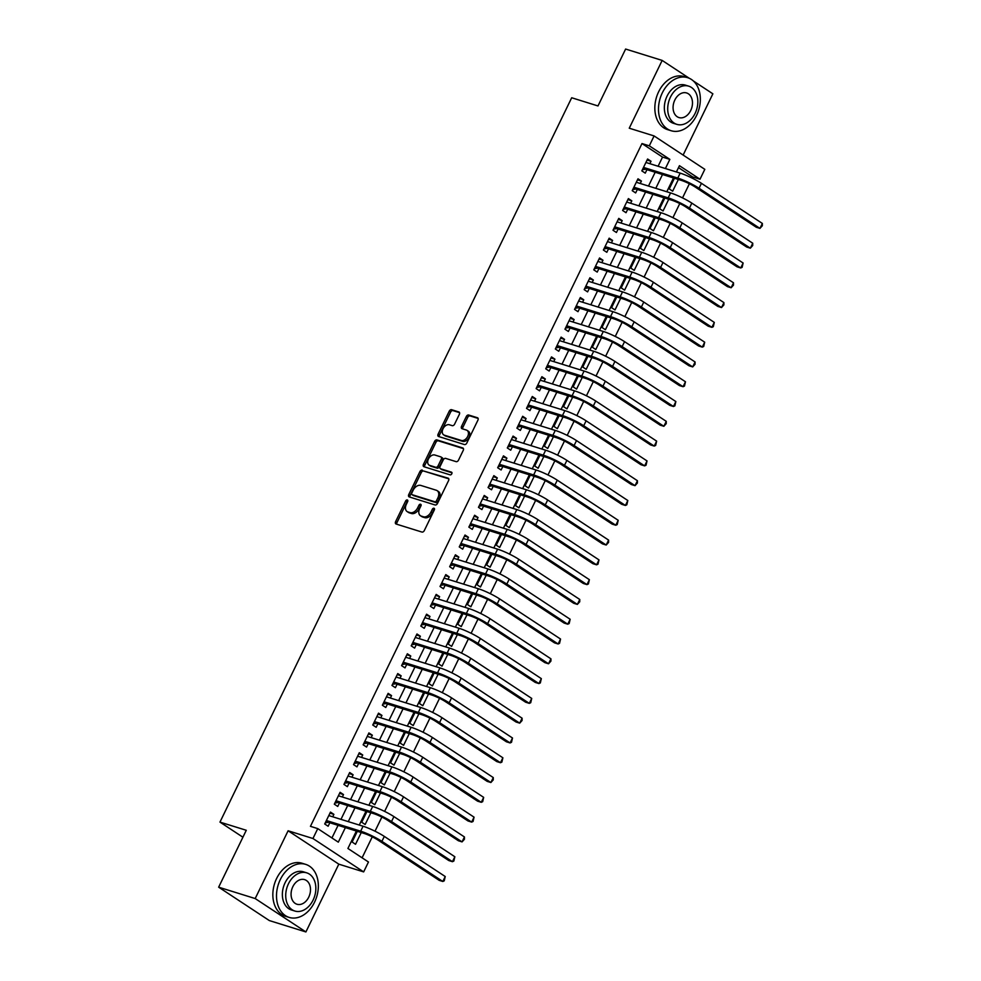 <?xml version="1.0" encoding="UTF-8"?>
<svg xmlns="http://www.w3.org/2000/svg" width="981" height="981" viewBox="0 0 981 981"><rect width="100%" height="100%" fill="white"/><g stroke="black" fill="none" stroke-linecap="round" stroke-linejoin="round"><path stroke-width="1.47" d="M407.299 499.954A1.533 1.03 -56.6 0 0 405.644 500.997L395.613 521.634A2.183 1.472 -56.6 0 0 395.846 523.903A2.183 1.472 -56.6 0 0 396.103 524.026L421.928 532.058A2.183 1.472 -56.6 0 0 424.307 530.562L434.338 509.924A1.533 1.03 -56.6 0 0 432.327 509.298L431.027 511.972A6.977 4.709 -56.6 0 1 423.412 516.766L421.266 516.092A6.977 4.709 -56.6 0 1 420.444 515.699A6.977 4.709 -56.6 0 1 419.696 508.44L420.984 505.779A1.533 1.03 -56.6 0 0 418.985 505.154L417.685 507.815A6.977 4.709 -56.6 0 1 410.07 512.609L407.924 511.935A6.977 4.709 -56.6 0 1 407.103 511.555A6.977 4.709 -56.6 0 1 406.355 504.295L407.642 501.622A1.533 1.03 -56.6 0 0 407.299 499.954M407.838 500.984A1.533 1.03 -56.6 0 0 407.005 501.904L396.986 522.542A2.183 1.472 -56.6 0 0 396.79 524.234M434.522 509.298A1.533 1.03 -56.6 0 0 433.7 510.206L432.4 512.879L431.027 511.972M421.18 505.141A1.533 1.03 -56.6 0 0 420.346 506.049L419.059 508.722L417.685 507.815M459.353 414.35A2.183 1.472 -56.6 0 0 459.12 412.081A2.183 1.472 -56.6 0 0 458.863 411.959L451.616 409.702A2.183 1.472 -56.6 0 0 449.237 411.198L438.115 434.129A2.183 1.472 -56.6 0 0 438.348 436.398A2.183 1.472 -56.6 0 0 438.605 436.508L464.43 444.552A2.183 1.472 -56.6 0 0 466.809 443.056L477.931 420.126A2.183 1.472 -56.6 0 0 477.698 417.857A2.183 1.472 -56.6 0 0 477.44 417.747L468.697 415.024A2.183 1.472 -56.6 0 0 466.318 416.52L461.548 426.33A2.183 1.472 -56.6 0 0 461.781 428.587A2.183 1.472 -56.6 0 0 462.039 428.709L466.38 430.058A5.837 3.936 -56.6 0 1 467.066 430.389A5.837 3.936 -56.6 0 1 467.434 436.95A5.837 3.936 -56.6 0 1 461.34 440.457L444.332 435.172A5.837 3.936 -56.6 0 1 443.645 434.841A5.837 3.936 -56.6 0 1 443.277 428.28A5.837 3.936 -56.6 0 1 449.384 424.773L452.216 425.656A2.183 1.472 -56.6 0 0 454.595 424.16L459.353 414.35M658.092 166.267L662.543 157.095L641.991 143.557L649.299 145.838L654.094 135.942L704.812 169.333L700.005 179.229L679.441 165.691L676.4 171.957M218.653 887.18L255.195 898.559L305.9 931.95L269.358 920.583L218.653 887.18L246.28 830.282L219.965 822.103L571.69 97.757L597.993 105.948L625.62 49.05L662.163 60.417L629.25 128.204L654.094 135.942M305.9 931.95L338.813 864.163L288.107 830.772L255.195 898.559M288.107 830.772L312.951 838.51L317.758 828.614L338.31 842.152L345.373 827.608M641.991 143.557L310.45 826.333L317.758 828.614M422.284 470.12A2.183 1.472 -56.6 0 0 419.905 471.616L408.77 494.534A2.183 1.472 -56.6 0 0 409.016 496.803A2.183 1.472 -56.6 0 0 409.261 496.926L435.086 504.97A2.183 1.472 -56.6 0 0 437.465 503.474L448.599 480.543A2.183 1.472 -56.6 0 0 448.366 478.274A2.183 1.472 -56.6 0 0 448.109 478.152L423.657 471.027A2.183 1.472 -56.6 0 0 421.278 472.523L410.144 495.442A2.183 1.472 -56.6 0 0 409.948 497.146M423.449 464.332L434.571 441.413A2.183 1.472 -56.6 0 1 436.95 439.917L462.774 447.949A2.183 1.472 -56.6 0 1 463.032 448.072A2.183 1.472 -56.6 0 1 463.265 450.34L458.507 460.15A2.183 1.472 -56.6 0 1 456.128 461.646L445.656 458.385A2.183 1.472 -56.6 0 0 443.277 459.881L440.113 466.392A2.183 1.472 -56.6 0 0 440.346 468.66A2.183 1.472 -56.6 0 0 440.604 468.783L451.505 472.168A1.533 1.03 -56.6 0 1 450.193 474.89L423.939 466.723A2.183 1.472 -56.6 0 1 423.682 466.6A2.183 1.472 -56.6 0 1 423.449 464.332L424.81 465.239L435.944 442.308L434.571 441.413M683.132 155.059L712.868 93.82L693.322 80.933M689.373 78.345L662.163 60.417M674.438 178.235L669.238 188.928L672.672 191.185L678.362 179.462M664.824 198.027L659.637 208.72L663.058 210.976L668.76 199.241M655.222 217.819L650.023 228.512L653.444 230.768L659.146 219.033M645.608 237.61L640.409 248.303L643.843 250.56L649.532 238.824M635.995 257.39L630.808 268.095L634.229 270.351L639.931 258.616M626.393 277.182L621.194 287.887L624.615 290.143L630.317 278.408M616.779 296.973L611.58 307.678L615.013 309.935L620.703 298.199M607.165 316.765L601.978 327.47L605.4 329.726L611.102 317.991M597.564 336.557L592.365 347.262L595.786 349.518L601.488 337.783M587.95 356.348L582.751 367.053L586.184 369.31L591.874 357.575M578.336 376.14L573.149 386.845L576.57 389.101L582.273 377.366M568.735 395.932L563.535 406.637L566.957 408.893L572.659 397.158M559.121 415.723L553.922 426.416L557.355 428.672L563.045 416.937M549.507 435.515L544.32 446.208L547.741 448.464L553.443 436.729M539.906 455.307L534.706 466L538.128 468.256L543.83 456.521M530.292 475.098L525.093 485.791L528.526 488.048L534.216 476.312M520.678 494.878L515.491 505.583L518.912 507.839L524.614 496.104M511.076 514.669L505.877 525.375L509.298 527.631L515 515.896M501.463 534.461L496.263 545.166L499.697 547.423L505.387 535.687M491.849 554.253L486.65 564.958L490.083 567.214L495.785 555.479M482.247 574.044L477.048 584.75L480.469 587.006L486.171 575.271M472.634 593.836L467.434 604.541L470.868 606.798L476.558 595.062M463.02 613.628L457.82 624.333L461.254 626.589L466.956 614.854M453.418 633.419L448.219 644.112L451.64 646.369L457.342 634.646M443.804 653.211L438.605 663.904L442.039 666.16L447.728 654.425M434.191 673.003L428.991 683.696L432.425 685.952L438.127 674.217M424.577 692.794L419.39 703.487L422.811 705.744L428.513 694.008M414.975 712.586L409.776 723.279L413.209 725.535L418.899 713.8M405.361 732.366L400.162 743.071L403.596 745.327L409.285 733.592M395.748 752.157L390.561 762.862L393.982 765.119L399.684 753.383M386.146 771.949L380.947 782.654L384.368 784.91L390.07 773.175M376.532 791.741L371.333 802.446L374.767 804.702L380.456 792.967M366.919 811.532L361.731 822.237L365.153 824.494L370.855 812.759M332.718 816.781L333.896 814.353L330.474 812.096L324.711 823.979L328.132 826.235L329.812 822.765M342.332 796.989L343.509 794.561L340.088 792.305L334.313 804.187L337.746 806.443L339.426 802.973M351.946 777.21L353.123 774.769L349.69 772.513L343.926 784.395L347.36 786.652L349.04 783.181M361.548 757.418L362.725 754.978L359.304 752.721L353.54 764.604L356.961 766.86L358.641 763.39M371.161 737.626L372.339 735.198L368.917 732.942L363.142 744.812L366.575 747.068L368.255 743.598M380.775 717.834L381.952 715.407L378.519 713.15L372.755 725.02L376.189 727.277L377.869 723.819M390.377 698.043L391.554 695.615L388.133 693.359L382.369 705.229L385.791 707.485L387.47 704.027M399.99 678.251L401.168 675.823L397.746 673.567L391.971 685.437L395.404 687.693L397.084 684.235M409.604 658.459L410.781 656.031L407.348 653.775L401.585 665.645L405.018 667.902L406.698 664.444M419.206 638.668L420.383 636.24L416.962 633.984L411.198 645.854L414.62 648.11L416.3 644.652M428.82 618.876L429.997 616.448L426.576 614.192L420.812 626.062L424.233 628.318L425.913 624.86M438.433 599.084L439.611 596.656L436.177 594.4L430.414 606.283L433.847 608.539L435.527 605.069M448.035 579.293L449.212 576.865L445.791 574.608L440.028 586.491L443.449 588.747L445.129 585.277M457.649 559.501L458.826 557.073L455.405 554.817L449.641 566.699L453.063 568.955L454.743 565.485M467.263 539.722L468.44 537.281L465.006 535.025L459.243 546.908L462.676 549.164L464.356 545.694M476.864 519.93L478.054 517.502L474.62 515.246L468.857 527.116L472.278 529.372L473.958 525.902M486.478 500.138L487.655 497.71L484.234 495.454L478.47 507.324L481.892 509.58L483.572 506.122M496.092 480.347L497.269 477.919L493.835 475.662L488.072 487.532L491.506 489.789L493.185 486.331M505.693 460.555L506.883 458.127L503.449 455.871L497.686 467.741L501.107 469.997L502.787 466.539M515.307 440.763L516.484 438.335L513.063 436.079L507.3 447.949L510.721 450.205L512.401 446.747M524.921 420.972L526.098 418.544L522.665 416.287L516.901 428.157L520.335 430.414L522.015 426.956M534.522 401.18L535.712 398.752L532.278 396.496L526.515 408.366L529.936 410.622L531.616 407.164M544.136 381.388L545.313 378.96L541.892 376.704L536.129 388.574L539.55 390.83L541.23 387.372M553.75 361.597L554.927 359.169L551.506 356.912L545.73 368.795L549.164 371.051L550.844 367.581M563.352 341.805L564.541 339.377L561.107 337.121L555.344 349.003L558.765 351.259L560.458 347.789M572.965 322.013L574.143 319.585L570.721 317.329L564.958 329.211L568.379 331.468L570.059 327.997M582.579 302.234L583.756 299.794L580.335 297.537L574.559 309.42L577.993 311.676L579.673 308.206M592.181 282.442L593.37 280.014L589.937 277.758L584.173 289.628L587.594 291.884L589.287 288.414M601.794 262.65L602.972 260.223L599.55 257.966L593.787 269.836L597.208 272.093L598.888 268.635M611.408 242.859L612.585 240.431L609.164 238.175L603.389 250.045L606.822 252.301L608.502 248.843M621.01 223.067L622.199 220.639L618.766 218.383L613.002 230.253L616.424 232.509L618.116 229.051M630.624 203.275L631.801 200.847L628.38 198.591L622.616 210.461L626.037 212.718L627.717 209.26M640.237 183.484L641.415 181.056L637.993 178.8L632.218 190.67L635.651 192.926L637.331 189.468M331.934 837.946L338.065 825.34M340.971 819.356L347.679 805.548M350.585 799.564L357.28 785.756M360.186 779.772L366.894 765.965M369.8 759.981L376.508 746.173M379.414 740.189L386.109 726.381M389.016 720.397L395.723 706.59M398.629 700.606L405.337 686.798M408.243 680.814L414.938 667.006M417.845 661.022L424.552 647.215M427.458 641.231L434.166 627.423M437.072 621.451L443.768 607.631M446.674 601.66L453.381 587.852M456.288 581.868L462.995 568.06M465.901 562.076L472.609 548.269M475.503 542.285L482.211 528.477M485.117 522.493L491.824 508.685M494.731 502.701L501.438 488.894M504.332 482.91L511.04 469.102M513.946 463.118L520.653 449.31M523.56 443.326L530.267 429.519M533.161 423.534L539.869 409.727M542.775 403.755L549.483 389.935M552.389 383.963L559.096 370.144M561.99 364.172L568.698 350.364M571.604 344.38L578.312 330.572M581.218 324.588L587.926 310.781M590.82 304.797L597.527 290.989M600.433 285.005L607.141 271.197M610.047 265.213L616.755 251.406M619.649 245.422L626.356 231.614M629.262 225.63L635.97 211.822M638.876 205.838L645.584 192.031M648.49 186.047L655.185 172.239M649.839 163.692L651.028 161.264L647.595 159.008L641.832 170.878L645.253 173.134L646.945 169.676M362.087 857.811L372.265 836.854M375.012 831.201L381.879 817.063M384.626 811.41L391.48 797.271M394.227 791.618L401.094 777.479M403.841 771.826L410.708 757.688M413.455 752.035L420.309 737.896M423.056 732.243L429.923 718.104M432.67 712.451L439.537 698.313M442.284 692.66L449.139 678.521M451.885 672.868L458.752 658.729M461.499 653.088L468.366 638.95M471.113 633.297L477.968 619.158M480.715 613.505L487.582 599.366M490.328 593.713L497.195 579.575M499.942 573.922L506.809 559.783M509.544 554.13L516.411 539.991M519.157 534.338L526.024 520.2M528.771 514.547L535.638 500.408M538.373 494.755L545.24 480.616M547.987 474.963L554.854 460.825M557.6 455.172L564.467 441.033M567.202 435.38L574.069 421.254M576.816 415.601L583.683 401.462M586.43 395.809L593.297 381.67M596.031 376.017L602.898 361.879M605.645 356.226L612.512 342.087M615.259 336.434L622.126 322.295M624.86 316.642L631.727 302.504M634.474 296.851L641.341 282.712M644.088 277.059L650.955 262.92M653.689 257.267L660.556 243.129M663.303 237.476L670.17 223.337M672.917 217.684L679.784 203.545M682.531 197.892L689.385 183.766M692.132 178.113L692.696 176.948L678.509 167.616M357.317 831.324L352.118 842.029L355.539 844.285L361.241 832.55M219.965 822.103L242.908 837.21M692.696 176.948L700.005 179.229M356.373 831.03L347.912 848.467L368.464 862.005L363.657 871.901L312.951 838.51M338.813 864.163L363.657 871.901M665.4 168.536L669.851 159.376L649.299 145.838M348.28 821.624L354.987 807.817M357.893 801.833L364.589 788.025M367.495 782.041L374.202 768.233M377.109 762.249L383.816 748.442M386.722 742.47L393.418 728.65M396.324 722.678L403.032 708.858M405.938 702.887L412.645 689.079M415.552 683.095L422.247 669.287M425.153 663.303L431.861 649.496M434.767 643.511L441.475 629.704M444.381 623.72L451.076 609.912M453.982 603.928L460.69 590.121M463.596 584.136L470.304 570.329M473.21 564.345L479.905 550.537M482.811 544.553L489.519 530.746M492.425 524.761L499.133 510.954M502.039 504.982L508.747 491.162M511.641 485.19L518.348 471.383M521.254 465.399L527.962 451.591M530.868 445.607L537.576 431.799M540.47 425.815L547.177 412.008M550.083 406.024L556.791 392.216M559.697 386.232L566.405 372.424M569.299 366.44L576.006 352.633M578.913 346.649L585.62 332.841M588.526 326.857L595.234 313.049M598.128 307.065L604.836 293.258M607.742 287.274L614.449 273.466M617.356 267.494L624.063 253.674M626.957 247.703L633.665 233.895M636.571 227.911L643.278 214.103M646.185 208.119L652.892 194.312M655.798 188.327L662.494 174.52M673.493 177.941L666.786 191.749M663.892 197.733L657.184 211.54M654.278 217.524L647.57 231.332M644.664 237.316L637.957 251.124M635.063 257.108L628.355 270.915M625.449 276.9L618.741 290.707M615.835 296.679L609.127 310.499M606.233 316.471L599.526 330.278M596.62 336.262L589.912 350.07M587.006 356.054L580.298 369.862M577.404 375.846L570.697 389.653M567.791 395.637L561.083 409.445M558.177 415.429L551.469 429.237M548.575 435.221L541.868 449.028M538.961 455.012L532.254 468.82M529.348 474.804L522.64 488.612M519.734 494.596L513.038 508.403M510.132 514.375L503.425 528.195M500.518 534.167L493.811 547.987M490.905 553.958L484.209 567.766M481.303 573.75L474.596 587.558M471.689 593.542L464.982 607.349M462.076 613.333L455.38 627.141M452.474 633.125L445.766 646.933M442.86 652.917L436.153 666.724M433.246 672.708L426.551 686.516M423.645 692.5L416.937 706.308M414.031 712.292L407.323 726.099M404.417 732.084L397.722 745.891M394.816 751.863L388.108 765.683M385.202 771.655L378.494 785.474M375.588 791.446L368.893 805.254M365.987 811.238L359.279 825.046M662.543 157.095L669.851 159.376M333.896 814.353L329.972 813.139M343.509 794.561L339.585 793.347M353.123 774.769L349.187 773.555M362.725 754.978L358.801 753.764M372.339 735.198L368.415 733.972M381.952 715.407L378.016 714.18M391.554 695.615L387.63 694.389M401.168 675.823L397.244 674.597M410.781 656.031L406.845 654.805M420.383 636.24L416.459 635.014M429.997 616.448L426.073 615.222M439.611 596.656L435.674 595.43M449.212 576.865L445.288 575.651M458.826 557.073L454.902 555.859M468.44 537.281L464.504 536.067M478.054 517.502L474.117 516.276M487.655 497.71L483.731 496.484M497.269 477.919L493.345 476.692M506.883 458.127L502.946 456.901M516.484 438.335L512.56 437.109M526.098 418.544L522.174 417.317M535.712 398.752L531.776 397.526M545.313 378.96L541.389 377.734M554.927 359.169L551.003 357.942M564.541 339.377L560.605 338.163M574.143 319.585L570.219 318.371M583.756 299.794L579.832 298.58M593.37 280.014L589.434 278.788M602.972 260.223L599.048 258.996M612.585 240.431L608.661 239.205M622.199 220.639L618.263 219.413M631.801 200.847L627.877 199.621M641.415 181.056L637.491 179.83M651.028 161.264L647.092 160.038M407.103 511.555L408.476 512.45A6.977 4.709 -56.6 0 0 409.298 512.842L407.924 511.935M419.059 508.722A6.977 4.709 -56.6 0 1 411.444 513.504L409.298 512.842M420.444 515.699L421.818 516.607A6.977 4.709 -56.6 0 0 422.639 516.999L421.266 516.092M432.4 512.879A6.977 4.709 -56.6 0 1 424.785 517.661L422.639 516.999M448.795 478.851L423.657 471.027M411.824 493.026A1.533 1.03 -56.6 0 0 412.167 494.694L434.828 501.757A1.533 1.03 -56.6 0 0 436.496 500.702L437.869 497.894A6.977 4.709 -56.6 0 0 437.109 490.635A6.977 4.709 -56.6 0 0 436.287 490.242L420.8 485.423A6.977 4.709 -56.6 0 0 413.185 490.206L411.824 493.026M413.209 495.38A1.533 1.03 -56.6 0 0 413.541 495.601L412.167 494.694M437.109 490.635L438.482 491.53A6.977 4.709 -56.6 0 1 439.23 498.789L437.869 501.61A1.533 1.03 -56.6 0 1 436.202 502.652L413.541 495.601M463.461 448.636L438.323 440.812A2.183 1.472 -56.6 0 0 435.944 442.308M441.511 469.372A2.183 1.472 -56.6 0 0 441.72 469.556A2.183 1.472 -56.6 0 0 441.977 469.678L452.033 472.805M434.779 455A5.837 3.936 -56.6 0 0 428.685 458.507A5.837 3.936 -56.6 0 0 429.053 465.068A5.837 3.936 -56.6 0 0 429.739 465.399L435.723 467.263A2.183 1.472 -56.6 0 0 438.102 465.767L441.266 459.255A2.183 1.472 -56.6 0 0 441.033 456.987A2.183 1.472 -56.6 0 0 440.776 456.864L434.779 455M429.053 465.068L430.426 465.975A5.837 3.936 -56.6 0 0 431.113 466.294L429.739 465.399M442.149 457.771A2.183 1.472 -56.6 0 1 442.406 457.894A2.183 1.472 -56.6 0 1 442.639 460.163L439.476 466.662A2.183 1.472 -56.6 0 1 437.097 468.158L431.113 466.294M424.81 465.239A2.183 1.472 -56.6 0 0 424.626 466.931M443.645 434.841L445.018 435.748A5.837 3.936 -56.6 0 0 445.705 436.067L444.332 435.172M467.066 430.389L468.44 431.284A5.837 3.936 -56.6 0 1 468.808 437.845A5.837 3.936 -56.6 0 1 462.701 441.364L445.705 436.067M478.127 418.433L470.058 415.919A2.183 1.472 -56.6 0 0 467.679 417.416L462.922 427.226A2.183 1.472 -56.6 0 0 462.725 428.93M459.549 412.645L452.989 410.61A2.183 1.472 -56.6 0 0 450.61 412.106L439.476 435.024A2.183 1.472 -56.6 0 0 439.292 436.729M326.207 820.901L328.341 822.311L364.098 833.433A11.11 1.57 25.9 0 1 378.249 840.227L439.169 880.337L442.823 881.478L381.903 841.355A16.665 2.354 -154.1 0 0 360.665 831.177L326.391 820.508M445.227 876.524L444.234 880.828L442.823 881.478L445.227 876.524L384.307 836.413A16.665 2.354 -154.1 0 0 363.068 826.235L328.794 815.567M328.341 822.311L325.238 822.887M280.284 879.614A27.775 20.135 107.3 0 0 289.162 917.407A27.775 20.135 107.3 0 0 314.558 902.177A27.775 20.135 107.3 0 0 305.68 864.371A27.775 20.135 107.3 0 0 280.284 879.614M305.68 864.371L302.025 863.231A27.775 20.135 107.3 0 0 276.63 878.473A27.775 20.135 107.3 0 0 285.508 916.279L289.162 917.407M294.84 911.03L291.48 909.988A20 14.494 -72.7 0 1 285.091 882.765A20 14.494 -72.7 0 1 303.362 871.79L306.722 872.845A20 14.494 107.3 0 0 288.451 883.807A20 14.494 107.3 0 0 294.84 911.03A20 14.494 107.3 0 0 313.123 900.055A20 14.494 107.3 0 0 306.722 872.845M308.733 897.174A12.888 9.344 107.3 0 0 304.613 879.626A12.888 9.344 107.3 0 0 292.829 886.701A12.888 9.344 107.3 0 0 296.949 904.237A12.888 9.344 107.3 0 0 308.733 897.174M662.285 92.925A27.775 20.135 107.3 0 0 671.151 130.731A27.775 20.135 107.3 0 0 696.547 115.488A27.775 20.135 107.3 0 0 687.669 77.683A27.775 20.135 107.3 0 0 662.285 92.925M687.669 77.683L684.015 76.555A27.775 20.135 107.3 0 0 658.631 91.797A27.775 20.135 107.3 0 0 667.497 129.602L671.151 130.731M676.829 124.354L673.469 123.312A20 14.494 -72.7 0 1 667.08 96.089A20 14.494 -72.7 0 1 685.351 85.114L688.711 86.156A20 14.494 107.3 0 0 670.44 97.131A20 14.494 107.3 0 0 676.829 124.354A20 14.494 107.3 0 0 695.112 113.379A20 14.494 107.3 0 0 688.711 86.156M690.722 110.497A12.888 9.344 107.3 0 0 686.602 92.95A12.888 9.344 107.3 0 0 674.83 100.025A12.888 9.344 107.3 0 0 678.938 117.561A12.888 9.344 107.3 0 0 690.722 110.497M335.809 801.109L337.955 802.519L373.7 813.641A11.11 1.57 25.9 0 1 387.863 820.435L448.783 860.545L452.437 861.686L391.517 821.563A16.665 2.354 -154.1 0 0 370.278 811.385L336.005 800.717M454.841 856.744L453.847 861.036L452.437 861.686L454.841 856.744L393.921 816.621A16.665 2.354 -154.1 0 0 372.682 806.443L338.408 795.775M337.955 802.519L334.84 803.096M345.422 781.317L347.568 782.728L383.313 793.85A11.11 1.57 25.9 0 1 397.477 800.643L458.397 840.754L462.051 841.894L401.131 801.771A16.665 2.354 -154.1 0 0 379.88 791.593L345.606 780.925M464.442 836.952L464.418 839.27L462.051 841.894L464.442 836.952L403.534 796.83A16.665 2.354 -154.1 0 0 382.283 786.652L348.01 775.983M347.568 782.728L344.454 783.304M355.036 761.526L357.17 762.936L392.927 774.058A11.11 1.57 25.9 0 1 407.078 780.851L467.998 820.962L471.653 822.103L410.732 781.992A16.665 2.354 -154.1 0 0 389.494 771.802L355.22 761.133M474.056 817.161L473.063 821.453L471.653 822.103L474.056 817.161L413.136 777.038A16.665 2.354 -154.1 0 0 391.897 766.86L357.624 756.192M357.17 762.936L354.067 763.512M364.638 741.734L366.784 743.144L402.529 754.266A11.11 1.57 25.9 0 1 416.692 761.06L477.612 801.183L481.266 802.311L420.346 762.2A16.665 2.354 -154.1 0 0 399.108 752.01L364.834 741.342M483.67 797.369L482.677 801.661L481.266 802.311L483.67 797.369L422.75 757.246A16.665 2.354 -154.1 0 0 401.511 747.068L367.237 736.4M366.784 743.144L363.669 743.721M374.252 721.942L376.397 723.353L412.143 734.475A11.11 1.57 25.9 0 1 426.306 741.268L487.226 781.391L490.88 782.519L429.96 742.409A16.665 2.354 -154.1 0 0 408.709 732.218L374.435 721.562M493.284 777.577L493.247 779.895L490.88 782.519L493.284 777.577L432.363 737.454A16.665 2.354 -154.1 0 0 411.113 727.277L376.839 716.608M376.397 723.353L373.283 723.941M383.865 702.151L385.999 703.561L421.756 714.695A11.11 1.57 25.9 0 1 435.907 721.476L496.827 761.599L500.482 762.728L439.562 722.617A16.665 2.354 -154.1 0 0 418.323 712.439L384.049 701.771M502.885 757.786L501.892 762.078L500.482 762.728L502.885 757.786L441.965 717.663A16.665 2.354 -154.1 0 0 420.726 707.485L386.453 696.817M385.999 703.561L382.897 704.15M393.467 682.359L395.613 683.769L431.358 694.904A11.11 1.57 25.9 0 1 445.521 701.685L506.441 741.808L510.095 742.948L449.175 702.825A16.665 2.354 -154.1 0 0 427.937 692.647L393.663 681.979M512.499 737.994L511.506 742.286L510.095 742.948L512.499 737.994L451.579 697.871A16.665 2.354 -154.1 0 0 430.34 687.693L396.066 677.025M395.613 683.769L392.498 684.358M403.081 662.567L405.227 663.99L440.972 675.112A11.11 1.57 25.9 0 1 455.135 681.893L516.055 722.016L519.709 723.156L458.789 683.034A16.665 2.354 -154.1 0 0 437.538 672.856L403.265 662.187M522.113 718.202L522.076 720.52L519.709 723.156L522.113 718.202L461.193 678.079A16.665 2.354 -154.1 0 0 439.942 667.902L405.668 657.233M405.227 663.99L402.112 664.566M412.694 642.776L414.828 644.198L450.586 655.32A11.11 1.57 25.9 0 1 464.736 662.101L525.657 702.224L529.311 703.365L468.391 663.242A16.665 2.354 -154.1 0 0 447.152 653.064L412.878 642.396M531.714 698.411L530.721 702.715L529.311 703.365L531.714 698.411L470.794 658.3A16.665 2.354 -154.1 0 0 449.556 648.11L415.282 637.442M414.828 644.198L411.726 644.775M422.296 622.996L424.442 624.407L460.187 635.529A11.11 1.57 25.9 0 1 474.35 642.31L535.27 682.433L538.925 683.573L478.005 643.45A16.665 2.354 -154.1 0 0 456.766 633.272L422.492 622.604M541.328 678.619L540.335 682.923L538.925 683.573L541.328 678.619L480.408 638.508A16.665 2.354 -154.1 0 0 459.169 628.318L424.896 617.662M424.442 624.407L421.327 624.983M431.91 603.205L434.056 604.615L469.801 615.737A11.11 1.57 25.9 0 1 483.964 622.518L544.884 662.641L548.538 663.781L487.618 623.658A16.665 2.354 -154.1 0 0 466.38 613.481L432.094 602.812M550.942 658.827L550.905 661.145L548.538 663.781L550.942 658.827L490.022 618.717A16.665 2.354 -154.1 0 0 468.771 608.527L434.497 597.87M434.056 604.615L430.941 605.191M441.524 583.413L443.657 584.823L479.415 595.945A11.11 1.57 25.9 0 1 493.566 602.739L554.486 642.849L558.14 643.99L497.22 603.867A16.665 2.354 -154.1 0 0 475.981 593.689L441.708 583.021M560.543 639.036L559.55 643.34L558.14 643.99L560.543 639.036L499.623 598.925A16.665 2.354 -154.1 0 0 478.385 588.747L444.111 578.079M443.657 584.823L440.555 585.399M451.125 563.621L453.271 565.031L489.016 576.154A11.11 1.57 25.9 0 1 503.179 582.947L564.1 623.058L567.754 624.198L506.834 584.075A16.665 2.354 -154.1 0 0 485.595 573.897L451.321 563.229M570.157 619.256L569.164 623.548L567.754 624.198L570.157 619.256L509.237 579.133A16.665 2.354 -154.1 0 0 487.998 568.955L453.725 558.287M453.271 565.031L450.169 565.608M460.739 543.83L462.885 545.24L498.63 556.362A11.11 1.57 25.9 0 1 512.793 563.155L573.713 603.266L577.368 604.406L516.447 564.283A16.665 2.354 -154.1 0 0 495.209 554.106L460.923 543.437M579.771 599.465L579.734 601.782L577.368 604.406L579.771 599.465L518.851 559.342A16.665 2.354 -154.1 0 0 497.6 549.164L463.326 538.495M462.885 545.24L459.77 545.816M470.353 524.038L472.499 525.448L508.244 536.57A11.11 1.57 25.9 0 1 522.395 543.364L583.315 583.474L586.969 584.615L526.049 544.504A16.665 2.354 -154.1 0 0 504.81 534.314L470.537 523.646M589.373 579.673L588.379 583.965L586.969 584.615L589.373 579.673L528.452 539.55A16.665 2.354 -154.1 0 0 507.214 529.372L472.94 518.704M472.499 525.448L469.384 526.024M479.954 504.246L482.1 505.656L517.845 516.779A11.11 1.57 25.9 0 1 532.009 523.572L592.929 563.695L596.583 564.823L535.663 524.712A16.665 2.354 -154.1 0 0 514.424 514.522L480.15 503.866M598.986 559.881L597.993 564.173L596.583 564.823L598.986 559.881L538.066 519.758A16.665 2.354 -154.1 0 0 516.828 509.58L482.554 498.912M482.1 505.656L478.998 506.233M489.568 484.455L491.714 485.865L527.459 496.987A11.11 1.57 25.9 0 1 541.622 503.78L602.542 543.903L606.197 545.031L545.277 504.921A16.665 2.354 -154.1 0 0 524.038 494.731L489.752 484.074M608.6 540.09L608.563 542.407L606.197 545.031L608.6 540.09L547.68 499.967A16.665 2.354 -154.1 0 0 526.429 489.789L492.155 479.12M491.714 485.865L488.599 486.453M499.182 464.663L501.328 466.073L537.073 477.207A11.11 1.57 25.9 0 1 551.224 483.989L612.144 524.112L615.798 525.24L554.878 485.129A16.665 2.354 -154.1 0 0 533.639 474.951L499.366 464.283M618.202 520.298L617.208 524.59L615.798 525.24L618.202 520.298L557.282 480.175A16.665 2.354 -154.1 0 0 536.043 469.997L501.769 459.329M501.328 466.073L498.213 466.662M508.783 444.871L510.929 446.281L546.675 457.416A11.11 1.57 25.9 0 1 560.838 464.197L621.758 504.32L625.412 505.46L564.492 465.337A16.665 2.354 -154.1 0 0 543.253 455.159L508.98 444.491M627.815 500.506L626.822 504.798L625.412 505.46L627.815 500.506L566.895 460.383A16.665 2.354 -154.1 0 0 545.657 450.205L511.383 439.537M510.929 446.281L507.827 446.87M518.397 425.08L520.543 426.502L556.288 437.624A11.11 1.57 25.9 0 1 570.452 444.405L631.372 484.528L635.026 485.669L574.106 445.546A16.665 2.354 -154.1 0 0 552.867 435.368L518.581 424.699M637.429 480.715L637.392 483.032L635.026 485.669L637.429 480.715L576.509 440.592A16.665 2.354 -154.1 0 0 555.271 430.414L520.985 419.745M520.543 426.502L517.428 427.078M528.011 405.288L530.157 406.71L565.902 417.832A11.11 1.57 25.9 0 1 580.053 424.614L640.973 464.736L644.627 465.877L583.707 425.754A16.665 2.354 -154.1 0 0 562.469 415.576L528.195 404.908M647.031 460.923L646.038 465.227L644.627 465.877L647.031 460.923L586.111 420.812A16.665 2.354 -154.1 0 0 564.872 410.622L530.598 399.954M530.157 406.71L527.042 407.287M537.613 385.508L539.758 386.919L575.504 398.041A11.11 1.57 25.9 0 1 589.667 404.822L650.587 444.945L654.241 446.085L593.321 405.962A16.665 2.354 -154.1 0 0 572.082 395.784L537.809 385.116M656.645 441.131L655.651 445.435L654.241 446.085L656.645 441.131L595.725 401.021A16.665 2.354 -154.1 0 0 574.486 390.83L540.212 380.174M539.758 386.919L536.656 387.495M547.226 365.717L549.372 367.127L585.117 378.249A11.11 1.57 25.9 0 1 599.281 385.03L660.201 425.153L663.855 426.294L602.935 386.171A16.665 2.354 -154.1 0 0 581.696 375.993L547.41 365.324M666.258 421.34L666.222 423.657L663.855 426.294L666.258 421.34L605.338 381.229A16.665 2.354 -154.1 0 0 584.1 371.051L549.814 360.383M549.372 367.127L546.258 367.703M556.84 345.925L558.986 347.335L594.731 358.457A11.11 1.57 25.9 0 1 608.894 365.251L669.802 405.361L673.457 406.502L612.549 366.379A16.665 2.354 -154.1 0 0 591.298 356.201L557.024 345.533M675.86 401.548L674.867 405.852L673.457 406.502L675.86 401.548L614.94 361.437A16.665 2.354 -154.1 0 0 593.701 351.259L559.428 340.591M558.986 347.335L555.871 347.912M566.442 326.133L568.588 327.544L604.333 338.666A11.11 1.57 25.9 0 1 618.496 345.459L679.416 385.57L683.07 386.71L622.15 346.587A16.665 2.354 -154.1 0 0 600.912 336.409L566.638 325.741M685.474 381.768L684.48 386.06L683.07 386.71L685.474 381.768L624.554 341.646A16.665 2.354 -154.1 0 0 603.315 331.468L569.041 320.799M568.588 327.544L565.485 328.12M576.055 306.342L578.201 307.752L613.947 318.874A11.11 1.57 25.9 0 1 628.11 325.667L689.03 365.778L692.684 366.919L631.764 326.796A16.665 2.354 -154.1 0 0 610.525 316.618L576.239 305.949M695.088 361.977L695.051 364.294L692.684 366.919L695.088 361.977L634.167 321.854A16.665 2.354 -154.1 0 0 612.929 311.676L578.643 301.008M578.201 307.752L575.087 308.328M585.669 286.55L587.815 287.96L623.56 299.082A11.11 1.57 25.9 0 1 637.724 305.876L698.631 345.986L702.286 347.127L641.378 307.016A16.665 2.354 -154.1 0 0 620.127 296.826L585.853 286.158M704.689 342.185L703.696 346.477L702.286 347.127L704.689 342.185L643.769 302.062A16.665 2.354 -154.1 0 0 622.53 291.884L588.257 281.216M587.815 287.96L584.701 288.537M595.271 266.758L597.417 268.169L633.162 279.291A11.11 1.57 25.9 0 1 647.325 286.084L708.245 326.207L711.899 327.335L650.979 287.225A16.665 2.354 -154.1 0 0 629.741 277.034L595.467 266.378M714.303 322.393L713.31 326.685L711.899 327.335L714.303 322.393L653.383 282.27A16.665 2.354 -154.1 0 0 632.144 272.093L597.87 261.424M597.417 268.169L594.314 268.745M604.885 246.967L607.031 248.377L642.776 259.511A11.11 1.57 25.9 0 1 656.939 266.292L717.859 306.415L721.513 307.544L660.593 267.433A16.665 2.354 -154.1 0 0 639.354 257.243L605.069 246.587M723.917 302.602L723.88 304.919L721.513 307.544L723.917 302.602L662.997 262.479A16.665 2.354 -154.1 0 0 641.758 252.301L607.472 241.633M607.031 248.377L603.916 248.966M614.498 227.175L616.644 228.585L652.39 239.72A11.11 1.57 25.9 0 1 666.553 246.501L727.461 286.624L731.115 287.752L670.207 247.641A16.665 2.354 -154.1 0 0 648.956 237.463L614.682 226.795M733.518 282.81L733.494 285.128L731.115 287.752L733.518 282.81L672.598 242.687A16.665 2.354 -154.1 0 0 651.359 232.509L617.086 221.841M616.644 228.585L613.53 229.174M624.112 207.383L626.246 208.794L661.991 219.928A11.11 1.57 25.9 0 1 676.154 226.709L737.074 266.832L740.729 267.972L679.808 227.85A16.665 2.354 -154.1 0 0 658.57 217.672L624.296 207.003M743.132 263.018L742.139 267.31L740.729 267.972L743.132 263.018L682.212 222.895A16.665 2.354 -154.1 0 0 660.973 212.718L626.7 202.049M626.246 208.794L623.143 209.382M633.714 187.592L635.86 189.014L671.605 200.136A11.11 1.57 25.9 0 1 685.768 206.917L746.688 247.04L750.342 248.181L689.422 208.058A16.665 2.354 -154.1 0 0 668.184 197.88L633.91 187.212M752.746 243.227L752.709 245.544L750.342 248.181L752.746 243.227L691.826 203.116A16.665 2.354 -154.1 0 0 670.587 192.926L636.301 182.258M635.86 189.014L632.745 189.591M643.328 167.812L645.473 169.222L681.219 180.345A11.11 1.57 25.9 0 1 695.382 187.126L756.29 227.249L759.944 228.389L699.036 188.266A16.665 2.354 -154.1 0 0 677.785 178.088L643.511 167.42M762.347 223.435L762.323 225.753L759.944 228.389L762.347 223.435L701.44 183.324A16.665 2.354 -154.1 0 0 680.189 173.134L645.915 162.466M645.473 169.222L642.359 169.799M407.005 501.904L405.644 500.997M433.7 510.206L432.327 509.298M420.346 506.049L418.985 505.154M411.444 513.504L410.07 512.609M424.785 517.661L423.412 516.766M396.986 522.542L395.613 521.634M410.144 495.442L408.77 494.534M421.278 472.523L419.905 471.616M436.202 502.652L434.828 501.757M437.869 501.61L436.496 500.702M439.23 498.789L437.869 497.894M438.323 440.812L436.95 439.917M441.977 469.678L440.604 468.783M437.097 468.158L435.723 467.263M439.476 466.662L438.102 465.767M442.639 460.163L441.266 459.255M462.701 441.364L461.34 440.457M462.922 427.226L461.548 426.33M467.679 417.416L466.318 416.52M470.058 415.919L468.697 415.024M439.476 435.024L438.115 434.129M450.61 412.106L449.237 411.198M452.989 410.61L451.616 409.702M360.665 831.177L363.068 826.235M381.903 841.355L384.307 836.413M370.278 811.385L372.682 806.443M391.517 821.563L393.921 816.621M379.88 791.593L382.283 786.652M401.131 801.771L403.534 796.83M389.494 771.802L391.897 766.86M410.732 781.992L413.136 777.038M399.108 752.01L401.511 747.068M420.346 762.2L422.75 757.246M408.709 732.218L411.113 727.277M429.96 742.409L432.363 737.454M418.323 712.439L420.726 707.485M439.562 722.617L441.965 717.663M427.937 692.647L430.34 687.693M449.175 702.825L451.579 697.871M437.538 672.856L439.942 667.902M458.789 683.034L461.193 678.079M447.152 653.064L449.556 648.11M468.391 663.242L470.794 658.3M456.766 633.272L459.169 628.318M478.005 643.45L480.408 638.508M466.38 613.481L468.771 608.527M487.618 623.658L490.022 618.717M475.981 593.689L478.385 588.747M497.22 603.867L499.623 598.925M485.595 573.897L487.998 568.955M506.834 584.075L509.237 579.133M495.209 554.106L497.6 549.164M516.447 564.283L518.851 559.342M504.81 534.314L507.214 529.372M526.049 544.504L528.452 539.55M514.424 514.522L516.828 509.58M535.663 524.712L538.066 519.758M524.038 494.731L526.429 489.789M545.277 504.921L547.68 499.967M533.639 474.951L536.043 469.997M554.878 485.129L557.282 480.175M543.253 455.159L545.657 450.205M564.492 465.337L566.895 460.383M552.867 435.368L555.271 430.414M574.106 445.546L576.509 440.592M562.469 415.576L564.872 410.622M583.707 425.754L586.111 420.812M572.082 395.784L574.486 390.83M593.321 405.962L595.725 401.021M581.696 375.993L584.1 371.051M602.935 386.171L605.338 381.229M591.298 356.201L593.701 351.259M612.549 366.379L614.94 361.437M600.912 336.409L603.315 331.468M622.15 346.587L624.554 341.646M610.525 316.618L612.929 311.676M631.764 326.796L634.167 321.854M620.127 296.826L622.53 291.884M641.378 307.016L643.769 302.062M629.741 277.034L632.144 272.093M650.979 287.225L653.383 282.27M639.354 257.243L641.758 252.301M660.593 267.433L662.997 262.479M648.956 237.463L651.359 232.509M670.207 247.641L672.598 242.687M658.57 217.672L660.973 212.718M679.808 227.85L682.212 222.895M668.184 197.88L670.587 192.926M689.422 208.058L691.826 203.116M677.785 178.088L680.189 173.134M699.036 188.266L701.44 183.324M413.357 495.515L411.983 494.608M441.72 469.556L440.346 468.66M442.406 457.894L441.033 456.987"/></g></svg>
